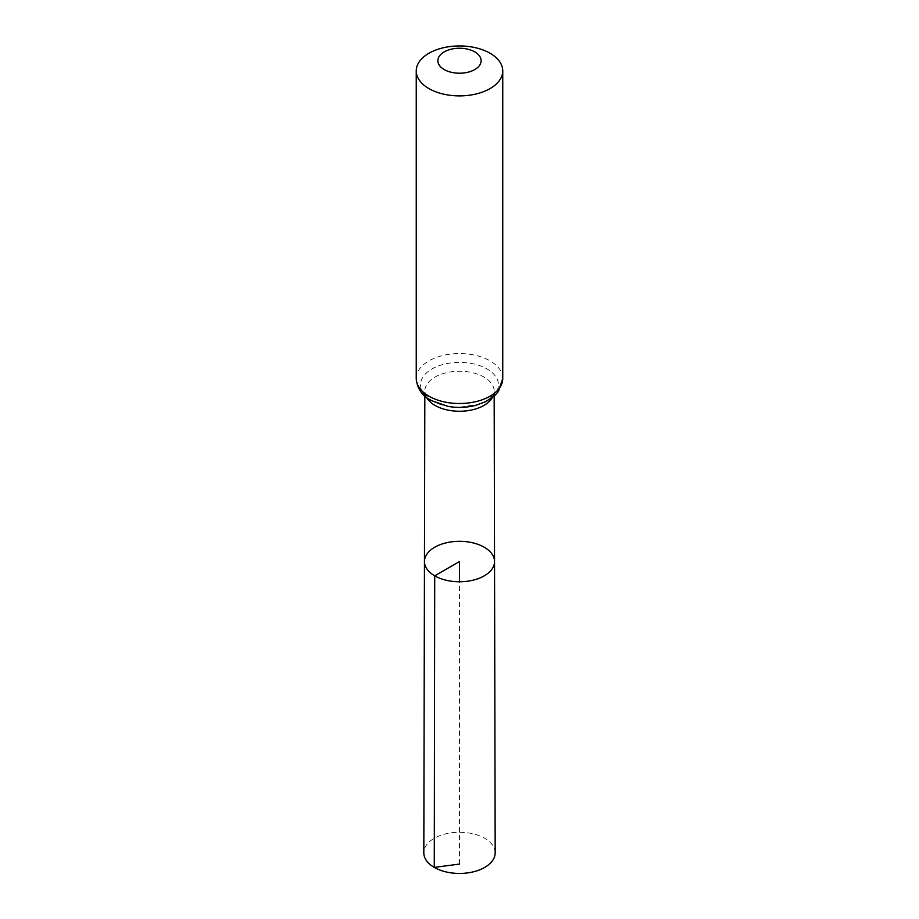 <?xml version="1.0" encoding="UTF-8"?>
<svg xmlns="http://www.w3.org/2000/svg" width="919" height="919" viewBox="0 0 919 919"><rect width="100%" height="100%" fill="white"/><g stroke="black" fill="none" stroke-linecap="round" stroke-linejoin="round"><path stroke-width="0.69" stroke-dasharray="4.59 3.45" d="M494.537 561.509A35.037 20.229 0 0 0 459.5 541.314A35.037 20.229 0 0 0 424.463 561.509M495.18 852.821A35.68 20.597 0 0 0 484.727 838.277A35.68 20.597 0 0 0 445.864 833.809A35.68 20.597 0 0 0 423.82 852.821M459.5 864.078L459.5 581.761M426.634 397.605A34.658 20.011 180 0 1 424.842 391.218A34.658 20.011 180 0 1 459.5 371.23A34.658 20.011 180 0 1 494.158 391.218A34.658 20.011 180 0 1 492.366 397.605M416.25 378.536A43.25 24.974 180 0 1 459.5 353.562A43.25 24.974 180 0 1 502.75 378.536M431.953 400.787A38.954 22.493 180 0 1 449.414 363.154A38.954 22.493 180 0 1 497.133 390.701A38.954 22.493 180 0 1 431.953 400.787M494.169 396.112L494.158 391.218L491.171 397.192C491.251 398.076 487.598 400.293 480.2 403.843L458.914 407.358C448.495 407.106 439.879 405.049 433.09 401.178C432.102 400.81 426.967 397.41 425.279 393.435L424.842 391.218L424.831 396.112"/><path stroke-width="1.38" d="M434.721 575.845A35.037 20.229 0 0 0 472.929 580.222A35.037 20.229 0 0 0 494.537 561.509A35.037 20.229 0 0 0 459.5 541.314A35.037 20.229 0 0 0 424.463 561.509A35.037 20.229 0 0 0 434.721 575.845A35.037 20.229 0 0 0 472.929 580.222A35.037 20.229 0 0 0 494.537 561.509L495.18 852.821A35.68 20.597 0 0 1 473.17 871.867A35.68 20.597 0 0 1 434.273 867.41A35.68 20.597 0 0 1 423.82 852.821L424.463 561.509A35.037 20.229 0 0 0 434.721 575.845M444.21 69.557A21.619 12.487 180 0 1 453.906 48.661A21.619 12.487 180 0 1 480.384 63.951A21.619 12.487 180 0 1 444.21 69.557M428.92 88.58A43.25 24.974 180 0 1 416.25 70.924A43.25 24.974 180 0 1 459.5 45.95A43.25 24.974 180 0 1 502.75 70.924A43.25 24.974 180 0 1 476.053 93.991A43.25 24.974 180 0 1 428.92 88.58M459.5 581.761L459.5 561.532L434.721 575.845L434.273 867.41L459.5 864.078M492.366 397.605A34.658 20.011 180 0 1 434.986 405.394A34.658 20.011 180 0 1 426.634 397.605M428.92 396.192A43.25 24.974 180 0 1 416.25 378.536C417.111 388.346 421.97 395.641 430.827 400.397L448.001 406.393C457.225 407.967 466.289 407.668 475.215 405.509L485.783 401.672L495.364 394.986L498.374 391.494L502.75 378.536A43.25 24.974 180 0 1 476.053 401.603A43.25 24.974 180 0 1 428.92 396.192M424.831 396.112L424.463 561.509M494.169 396.112L494.537 561.509M416.25 70.924L416.25 378.536M502.75 70.924L502.75 378.536"/></g></svg>

